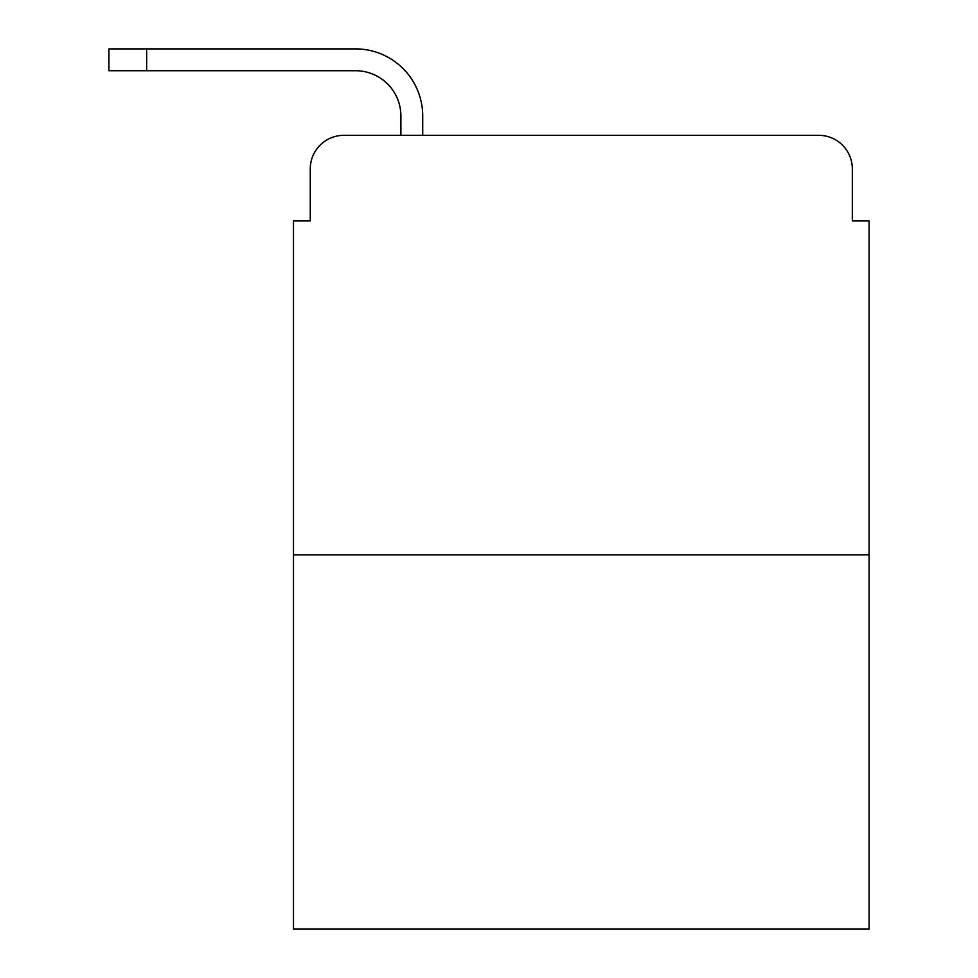 <?xml version="1.0" encoding="UTF-8"?>
<svg xmlns="http://www.w3.org/2000/svg" width="978" height="978" viewBox="0 0 978 978"><rect width="100%" height="100%" fill="white"/><g stroke="black" fill="none" stroke-linecap="round" stroke-linejoin="round"><path stroke-width="1.47" d="M310.27 168.888L310.27 220.918L310.27 168.888A33.558 33.558 0 0 1 343.84 135.331L400.894 135.331L400.894 116.027A45.306 45.306 0 0 0 355.589 70.722L108.9 70.722L108.9 48.9L355.589 48.9A67.127 67.127 0 0 1 422.716 116.027L422.716 135.331L818.757 135.331L343.84 135.331M869.1 554.868L293.498 554.868L293.498 929.1L869.1 929.1L869.1 220.918L852.327 220.918L852.327 168.888A33.558 33.558 0 0 0 818.757 135.331M293.498 554.868L293.498 220.918L310.27 220.918M852.327 220.918L852.327 168.888M400.894 116.027A45.306 45.306 0 0 0 355.589 70.722A45.306 45.306 0 0 1 400.894 116.027A45.306 45.306 0 0 0 355.589 70.722A45.306 45.306 0 0 1 400.894 116.027A45.306 45.306 0 0 0 355.589 70.722A45.306 45.306 0 0 1 400.894 116.027A45.306 45.306 0 0 0 355.589 70.722M146.651 70.722L146.651 48.9L355.589 48.9"/></g></svg>
